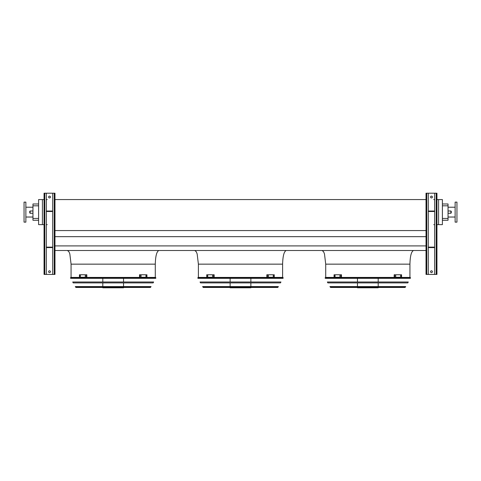 <?xml version="1.0" encoding="UTF-8"?>
<svg xmlns="http://www.w3.org/2000/svg" width="481" height="481" viewBox="0 0 481 481"><rect width="100%" height="100%" fill="white"/><g stroke="black" fill="none" stroke-linecap="round" stroke-linejoin="round"><path stroke-width="0.72" d="M442.4 203.986L448.039 203.986L448.039 220.262L442.4 220.262M155.285 277.423L155.285 264.147C155.513 255.916 156.728 251.371 158.922 250.505M282.606 277.423L282.606 264.147C282.84 255.916 284.055 251.371 286.243 250.505M438.582 199.573L438.582 224.633L442.4 224.633L442.4 199.573L436.94 199.573M54.972 250.505L426.028 250.505M54.972 245.911L426.028 245.911M54.972 236.67L426.028 236.67M54.972 230.573L426.028 230.573M54.972 199.573L426.028 199.573M434.668 199.573L433.76 199.573M42.418 199.573L38.6 199.573L38.6 224.633L42.418 224.633L42.418 199.573L44.06 199.573M47.24 199.573L46.332 199.573M409.932 277.423L409.932 264.147C410.161 255.916 411.375 251.371 413.57 250.505M438.582 224.633L436.94 224.633M434.668 224.633L433.76 224.633M47.24 224.633L46.332 224.633M44.06 224.633L42.418 224.633M38.6 205.802L32.961 205.802L32.961 203.986L38.6 203.986M38.6 220.262L32.961 220.262L32.961 218.446L38.6 218.446M32.961 205.802L32.961 218.446M455.128 217.033L448.039 217.033M456.95 222.132L456.95 202.122L455.128 202.122L455.128 222.132L456.95 222.132M24.05 212.127L24.05 222.132L25.872 222.132L25.872 202.122L24.05 202.122L24.05 212.127M451.31 212.127L451.31 211.442L451.31 212.127M29.69 212.127L29.69 211.442L29.69 212.127M436.213 193.206L436.213 274.423L436.94 274.423L436.94 193.206L428.3 193.206L428.3 274.423L426.028 274.423L426.028 193.206L426.755 193.206L426.755 274.423M430.573 197.03A0.908 0.908 0 0 1 431.487 196.116A0.908 0.908 0 0 1 432.395 197.03A0.908 0.908 0 0 1 431.487 197.938A0.908 0.908 0 0 1 430.573 197.03M434.668 193.206L434.668 274.423L428.3 274.423M430.573 271.693A0.908 0.908 0 0 1 431.487 270.785A0.908 0.908 0 0 1 432.395 271.693A0.908 0.908 0 0 1 431.487 272.601A0.908 0.908 0 0 1 430.573 271.693M428.3 193.206L426.755 193.206M436.213 274.423L434.668 274.423M434.668 211.033L428.3 211.033M434.668 211.49L428.3 211.49M434.668 247.595L428.3 247.595M434.668 247.138L428.3 247.138M54.245 193.206L54.245 274.423L54.972 274.423L54.972 193.206L46.332 193.206L46.332 274.423L44.06 274.423L44.06 193.206L44.787 193.206L44.787 274.423M48.605 197.03A0.908 0.908 0 0 1 49.513 196.116A0.908 0.908 0 0 1 50.427 197.03A0.908 0.908 0 0 1 49.513 197.938A0.908 0.908 0 0 1 48.605 197.03M52.7 193.206L52.7 274.423L46.332 274.423M48.605 271.693A0.908 0.908 0 0 1 49.513 270.785A0.908 0.908 0 0 1 50.427 271.693A0.908 0.908 0 0 1 49.513 272.601A0.908 0.908 0 0 1 48.605 271.693M46.332 193.206L44.787 193.206M54.245 274.423L52.7 274.423M52.7 211.033L46.332 211.033M52.7 211.49L46.332 211.49M52.7 247.595L46.332 247.595M52.7 247.138L46.332 247.138M325.108 277.964L325.318 278.331L410.329 278.331L410.54 277.964L325.108 277.964L325.427 277.423L410.221 277.423L410.54 277.964M378.192 278.331L378.192 281.992M378.192 282.906L378.192 286.562M378.192 287.476L378.192 287.794L357.455 287.794L357.455 287.476M335.119 276.377L334.764 276.377L334.764 275.649L335.119 275.649L335.119 276.377M340.295 276.377L339.881 276.377L339.881 275.649L340.295 275.649L340.295 276.377M341.149 274.765L334.073 274.765L334.073 277.266L341.149 277.266L341.149 274.765L341.474 274.765L341.474 277.266L341.149 277.266M335.089 275.649L335.089 276.377M340.199 275.649L340.199 276.377M395.767 276.377L395.352 276.377L395.352 275.649L395.767 275.649L395.767 276.377M400.883 276.377L400.529 276.377L400.529 275.649L400.883 275.649L400.883 276.377M394.498 277.266L401.569 277.266L401.569 274.765L394.173 274.765L394.173 277.266L394.498 277.266L394.498 274.765M395.448 276.377L395.448 275.649M400.559 276.377L400.559 275.649M327.369 281.992L408.279 281.992L407.768 282.906L327.88 282.906L327.369 281.992M329.936 286.562L405.711 286.562L404.99 287.476L330.657 287.476L329.936 286.562M197.787 277.964L197.992 278.331L283.008 278.331L283.213 277.964L197.787 277.964L198.106 277.423L282.894 277.423L283.213 277.964M250.866 278.331L250.866 281.992M250.866 282.906L250.866 286.562M250.866 287.476L250.866 287.794L230.134 287.794L230.134 287.476M207.798 276.377L207.443 276.377L207.443 275.649L207.798 275.649L207.798 276.377M212.975 276.377L212.554 276.377L212.554 275.649L212.975 275.649L212.975 276.377M213.829 274.765L206.752 274.765L206.752 277.266L213.829 277.266L213.829 274.765L214.147 274.765L214.147 277.266L213.829 277.266M207.768 275.649L207.768 276.377M212.879 275.649L212.879 276.377M268.446 276.377L268.025 276.377L268.025 275.649L268.446 275.649L268.446 276.377M273.557 276.377L273.202 276.377L273.202 275.649L273.557 275.649L273.557 276.377M267.171 277.266L274.248 277.266L274.248 274.765L266.853 274.765L266.853 277.266L267.171 277.266L267.171 274.765M268.121 276.377L268.121 275.649M273.232 276.377L273.232 275.649M200.048 281.992L280.952 281.992L280.441 282.906L200.559 282.906L200.048 281.992M202.609 286.562L278.391 286.562L277.663 287.476L203.337 287.476L202.609 286.562M203.667 287.476L277.333 287.476M70.46 277.964L70.671 278.331L155.682 278.331L155.892 277.964L70.46 277.964L70.779 277.423L155.573 277.423L155.892 277.964M123.545 278.331L123.545 281.992M123.545 282.906L123.545 286.562M123.545 287.476L123.545 287.794L102.808 287.794L102.808 287.476M80.471 276.377L80.117 276.377L80.117 275.649L80.471 275.649L80.471 276.377M85.648 276.377L85.233 276.377L85.233 275.649L85.648 275.649L85.648 276.377M86.502 274.765L79.431 274.765L79.431 277.266L86.502 277.266L86.502 274.765L86.827 274.765L86.827 277.266L86.502 277.266M80.441 275.649L80.441 276.377M85.552 275.649L85.552 276.377M141.119 276.377L140.705 276.377L140.705 275.649L141.119 275.649L141.119 276.377M146.236 276.377L145.881 276.377L145.881 275.649L146.236 275.649L146.236 276.377M139.851 277.266L146.927 277.266L146.927 274.765L139.526 274.765L139.526 277.266L139.851 277.266L139.851 274.765M140.801 276.377L140.801 275.649M145.911 276.377L145.911 275.649M72.721 281.992L153.631 281.992L153.12 282.906L73.232 282.906L72.721 281.992M75.289 286.562L151.064 286.562L150.343 287.476L76.01 287.476L75.289 286.562M155.285 264.147L71.068 264.147L69.829 253.884L68.903 251.671L67.43 250.505M282.606 264.147L198.394 264.147L197.15 253.884L196.23 251.671L194.757 250.505M409.932 264.147L325.715 264.147L324.477 253.884L323.551 251.671L322.078 250.505M448.039 205.802L442.4 205.802M442.4 218.446L448.039 218.446M448.039 213.263L450.859 213.263L450.859 210.991L448.039 210.991M32.961 210.991L30.141 210.991L30.141 213.263L32.961 213.263M330.339 287.289L405.309 287.289M203.018 287.289L277.982 287.289M75.691 287.289L150.661 287.289M71.068 277.423L71.068 264.147M198.394 277.423L198.394 264.147M325.715 277.423L325.715 264.147M455.128 207.215L448.039 207.215M25.872 217.033L32.961 217.033M25.872 207.215L32.961 207.215M30.141 213.263L29.69 212.806M30.141 210.991L29.69 211.442M450.859 210.991L451.31 211.442M450.859 213.263L451.31 212.806M357.455 278.331L357.455 281.992M357.455 282.906L357.455 286.562M230.134 278.331L230.134 281.992M230.134 282.906L230.134 286.562M102.808 278.331L102.808 281.992M102.808 282.906L102.808 286.562"/></g></svg>
